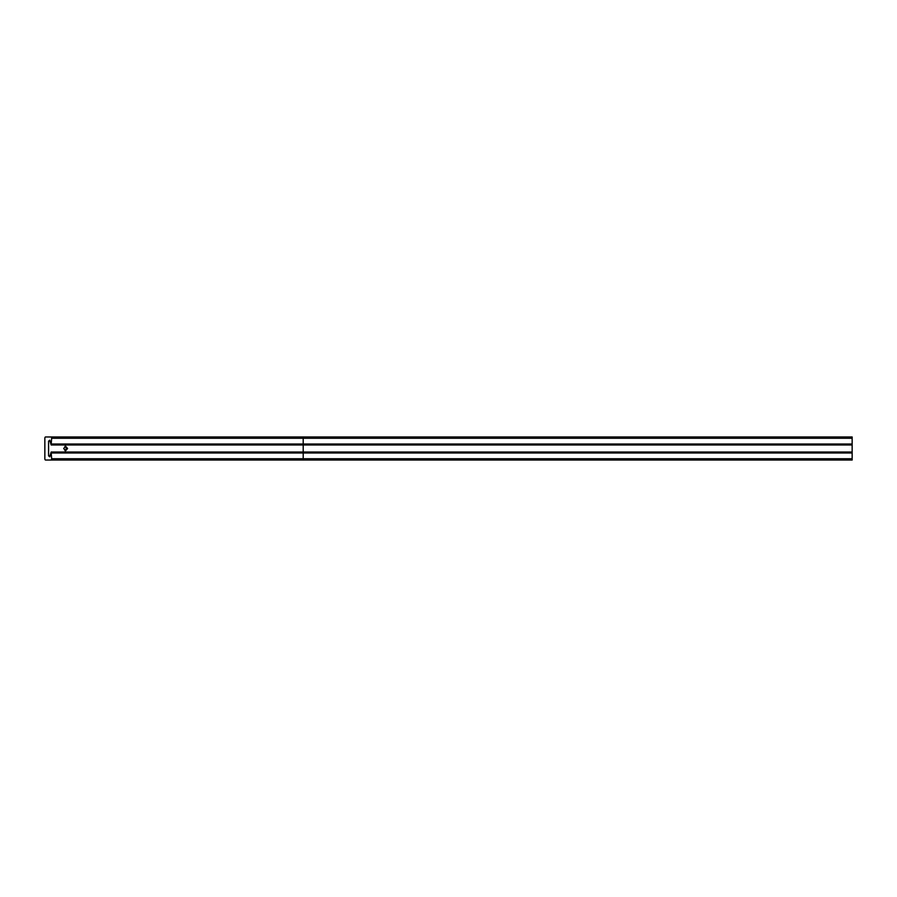 <?xml version="1.0" encoding="UTF-8"?>
<svg xmlns="http://www.w3.org/2000/svg" width="897" height="897" viewBox="0 0 897 897"><rect width="100%" height="100%" fill="white"/><g stroke="black" fill="none" stroke-linecap="round" stroke-linejoin="round"><path stroke-width="1.35" d="M67.589 448.5L65.638 446.258L63.687 448.5L65.638 450.743L67.589 448.5M64.92 446.414A2.243 1.951 -90 0 1 64.92 450.586M44.85 458.748L44.85 438.252A1.278 0.684 90 0 1 45.534 436.974L50.961 436.974A1.278 0.684 90 0 1 51.645 438.252L51.129 444.979L49.772 440.169L48.584 441.133L48.584 455.867L49.772 456.831L51.129 452.021L51.645 458.748A1.278 0.684 90 0 1 50.961 460.026L45.534 460.026A1.278 0.684 90 0 1 44.85 458.748M50.961 436.974L303.197 436.974L303.197 452.021L51.129 452.021M303.197 436.974L852.15 436.974L852.15 444.979L51.129 444.979M852.15 444.979L852.15 452.021L303.197 452.021L303.197 460.026L50.961 460.026M852.15 452.021L852.15 460.026L303.197 460.026M50.277 455.867L48.584 455.867M50.277 441.133L48.584 441.133M852.15 458.748L51.645 458.748M852.15 452.985L51.645 452.985M852.15 444.015L51.645 444.015M852.15 438.252L51.645 438.252"/></g></svg>
